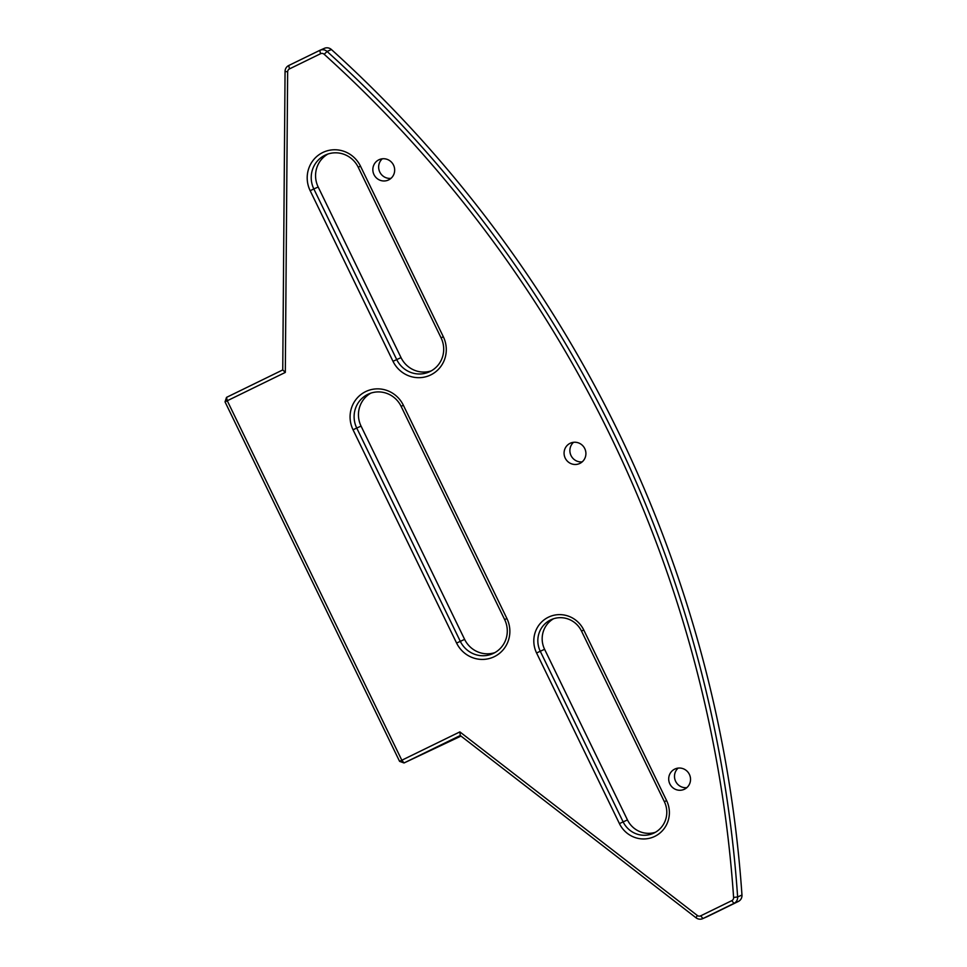 <?xml version="1.0" encoding="UTF-8"?>
<svg xmlns="http://www.w3.org/2000/svg" width="967" height="967" viewBox="0 0 967 967"><rect width="100%" height="100%" fill="white"/><g stroke="black" fill="none" stroke-linecap="round" stroke-linejoin="round"><path stroke-width="1.45" d="M536.588 653.003A26.991 26.242 66.1 0 1 548.386 617.212A26.991 26.242 66.1 0 1 583.754 629.976L666.601 800.579A26.991 26.242 66.1 0 1 654.804 836.37A26.991 26.242 66.1 0 1 619.424 823.606L536.588 653.003L540.263 651.238L623.111 821.841A23.607 22.954 -113.9 0 0 653.281 833.361A23.607 22.954 -113.9 0 0 664.365 801.703L581.518 631.1A23.607 22.954 -113.9 0 0 551.347 619.581A23.607 22.954 -113.9 0 0 550.586 619.932A23.607 22.954 -113.9 0 0 540.263 651.238L544.602 649.316A23.607 22.954 66.1 0 1 553.571 618.735M655.396 832.285A23.607 22.954 66.1 0 1 627.45 819.919L544.602 649.316M494.862 652.616A25.396 24.695 66.1 0 1 464.619 639.368L361.066 426.121A25.396 24.695 66.1 0 1 370.869 393.122M353.04 429.795A28.792 27.995 66.1 0 1 365.623 391.623A28.792 27.995 66.1 0 1 403.36 405.246L506.901 618.493A28.792 27.995 66.1 0 1 494.318 656.666A28.792 27.995 66.1 0 1 456.593 643.055L353.04 429.795L356.726 428.03L460.28 641.29A25.396 24.695 -113.9 0 0 492.747 653.692A25.396 24.695 -113.9 0 0 504.665 619.617L401.124 406.37A25.396 24.695 -113.9 0 0 368.645 393.968A25.396 24.695 -113.9 0 0 367.823 394.355A25.396 24.695 -113.9 0 0 356.726 428.03L361.066 426.121M310.165 190.704A28.792 27.995 66.1 0 1 322.748 152.52A28.792 27.995 66.1 0 1 360.473 166.143L443.321 336.746A28.792 27.995 66.1 0 1 430.738 374.918A28.792 27.995 66.1 0 1 393.001 361.307L310.165 190.704L313.84 188.94L396.688 359.543A25.396 24.695 -113.9 0 0 429.155 371.932A25.396 24.695 -113.9 0 0 441.085 337.87L358.237 167.267A25.396 24.695 -113.9 0 0 325.77 154.865A25.396 24.695 -113.9 0 0 324.948 155.252A25.396 24.695 -113.9 0 0 313.84 188.94L318.179 187.018A25.396 24.695 66.1 0 1 327.982 154.019M431.282 370.869A25.396 24.695 66.1 0 1 401.027 357.621L318.179 187.018M579.874 463.411A11.181 10.867 -113.9 0 0 584.854 448.785A11.181 10.867 -113.9 0 0 570.107 443.309A11.181 10.867 -113.9 0 0 565.139 457.947A11.181 10.867 -113.9 0 0 579.874 463.411M388.637 179.91A11.181 10.867 -113.9 0 0 393.605 165.272A11.181 10.867 -113.9 0 0 378.871 159.797A11.181 10.867 -113.9 0 0 373.903 174.435A11.181 10.867 -113.9 0 0 388.637 179.91M684.491 789.205A11.181 10.867 -113.9 0 0 689.471 774.567A11.181 10.867 -113.9 0 0 674.736 769.103A11.181 10.867 -113.9 0 0 669.756 783.729A11.181 10.867 -113.9 0 0 684.491 789.205M399.589 761.355L401.825 760.231L404.037 762.963L399.589 761.355L225.033 401.873L227.269 400.749L401.825 760.231L459.869 731.898L697.28 915.447A3.384 3.288 -113.9 0 0 700.724 915.822L731.777 900.664A3.384 3.288 -113.9 0 0 733.602 897.449A1222.626 1188.842 -113.9 0 0 324.187 54.285A3.384 3.288 -113.9 0 0 320.536 53.741L289.484 68.899A3.384 3.288 -113.9 0 0 287.646 71.848L285.313 372.416L227.269 400.749L226.52 397.377L282.751 369.926L285.06 71.425A6.769 6.588 66.1 0 1 288.722 65.526L319.775 50.369A6.769 6.588 66.1 0 1 327.076 51.456A1226.011 1192.142 66.1 0 1 737.628 896.965A6.769 6.588 66.1 0 1 733.989 903.383L702.924 918.553A6.769 6.588 66.1 0 1 696.035 917.792L460.268 735.512L404.037 762.963L461.005 736.08M702.707 918.65L707.046 916.728A6.769 6.588 -113.9 0 0 707.264 916.631L738.317 901.474A6.769 6.588 -113.9 0 0 741.967 895.043A1226.011 1192.142 -113.9 0 0 331.415 49.535A6.769 6.588 -113.9 0 0 324.344 48.35L320.004 50.272M460.824 735.947L451.71 739.96L460.425 735.633M582.207 461.863A11.181 10.867 66.1 0 1 573.564 442.306M390.97 178.351A11.181 10.867 66.1 0 1 382.328 158.793M686.836 787.646A11.181 10.867 66.1 0 1 678.181 768.088M460.268 735.512L459.869 731.898M285.313 372.416L282.751 369.926M225.033 401.873L226.52 397.377M733.602 897.449L737.628 896.965L741.967 895.043M331.415 49.535L327.076 51.456L324.187 54.285M700.724 915.822L702.924 918.553L707.264 916.631M738.317 901.474L733.989 903.383L731.777 900.664M401.027 357.621L393.001 361.307M627.45 819.919L619.424 823.606M464.619 639.368L456.593 643.055M320.536 53.741L319.775 50.369M696.035 917.792L697.28 915.447M289.484 68.899L288.722 65.526M287.646 71.848L285.06 71.425M443.321 336.746L441.085 337.87M358.237 167.267L360.473 166.143M403.36 405.246L401.124 406.37M506.901 618.493L504.665 619.617M583.754 629.976L581.518 631.1M666.601 800.579L664.365 801.703"/></g></svg>
